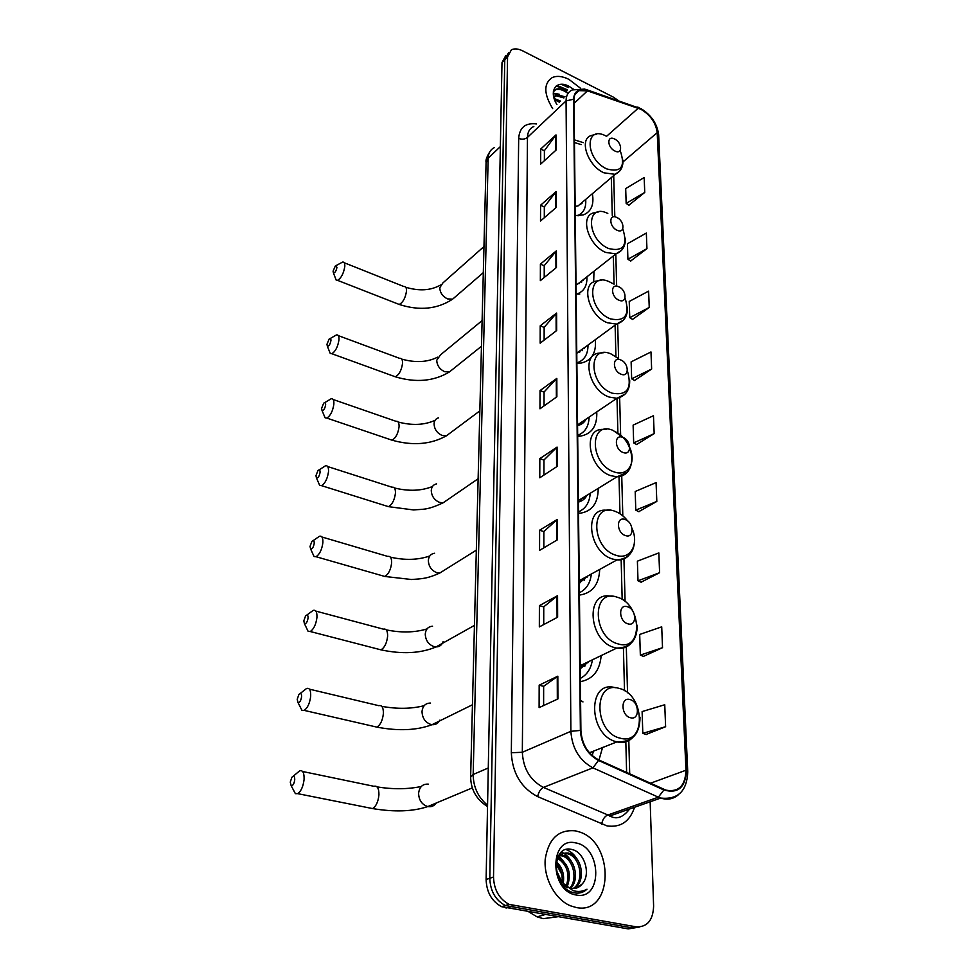 <?xml version="1.0" encoding="UTF-8"?>
<svg xmlns="http://www.w3.org/2000/svg" width="978" height="978" viewBox="0 0 978 978"><rect width="100%" height="100%" fill="white"/><g stroke="black" fill="none" stroke-linecap="round" stroke-linejoin="round"><path stroke-width="1.47" d="M579.807 434.415L577.717 436.298L579.771 436.225C591.678 434.293 597.35 426.188 596.763 411.909M576.128 294.048L579.771 294.06M593.683 282.019L593.976 271.248M576.886 363.266L581.213 363.046C591.739 360.576 596.446 352.777 595.345 339.659M578.536 513.45C591.592 512.032 598.157 503.67 598.218 488.364M579.428 595.101C592.265 593.218 599.025 584.661 599.697 569.428M580.37 681.654C592.9 679.307 599.832 670.627 601.177 655.578M598.976 760.016L602.595 747.388M582.974 701.935L580.577 700.26M575.26 215.527L583.145 214.964C591.164 211.847 594.245 204.757 592.387 193.705M566.079 85.685L563.096 84.401L566.079 85.685M567.02 90.673L563.242 88.411L556.115 86.113M505.748 55.599L501.995 62.641L486.115 879.515C486.579 892.291 491.763 901.349 501.641 906.692L628.206 928.904L639.746 926.997M508.523 52.739L504.77 59.78L489.807 878.281C490.284 891.092 495.479 900.176 505.381 905.542L632.155 927.877L505.381 905.542C495.479 900.176 490.284 891.092 489.807 878.281L504.77 59.78L508.523 52.739M568.903 79.352C562.411 76.15 556.849 75.563 552.215 77.58C543.536 83.485 543.695 93.815 552.668 108.582C543.695 93.815 543.536 83.485 552.215 77.58C556.849 75.563 562.411 76.15 568.903 79.352L580.651 88.35L568.903 79.352M575.602 830.884C558.683 829.185 548.56 838.611 545.223 859.161C543.585 878.11 555.076 899.467 570.382 905.775L576.286 907.535C613.671 915.432 614.942 841.777 578.805 831.765L575.602 830.884C558.683 829.185 548.56 838.611 545.223 859.161C543.585 878.11 555.076 899.467 570.382 905.775L576.286 907.535C613.671 915.432 614.942 841.777 578.805 831.765L575.602 830.884M640.993 109.328C650.456 115.062 655.871 122.825 657.204 132.641L685.981 770.224C685.358 785.799 678.683 792.437 665.957 790.151L598.573 759.833C587.778 753.916 581.898 744.16 580.908 730.554L573.988 99.463C574.037 95 575.712 92.066 579.013 90.636L587.448 90.856L640.993 109.328M640.969 108.949L587.362 90.441C578.768 88.118 574.172 91.052 573.573 99.243L580.382 730.432C581.384 744.38 587.423 754.38 598.499 760.444L663.903 789.98C678.011 793.977 685.541 787.437 686.47 770.346L657.595 132.837C656.214 122.788 650.676 114.817 640.969 108.949M557.032 85.465L567.411 89.78M646.018 734.49L665.615 726.715L664.747 704.747L642.118 711.581L642.803 733.317L646.213 734.564M643.487 656.372L662.522 647.693L661.715 626.849L639.698 634.453L640.345 655.089L643.671 656.458M641.079 582.191L659.6 572.705L658.83 552.912L637.387 561.176L638.011 580.798L641.262 582.277M638.781 511.653L656.813 501.433L656.079 482.619L635.199 491.494L635.786 510.161L638.964 511.751M628.842 205.209L644.746 192.434L644.172 177.531L625.688 188.571L626.152 203.387L629.001 205.331M630.651 261.016L646.947 248.644L646.336 233.057L627.424 243.766L627.913 259.243L630.81 261.126M632.546 319.378L649.245 307.447L648.61 291.138L629.233 301.468L629.746 317.667L632.717 319.488M634.526 380.479L651.641 369.048L650.981 351.958L631.128 361.86L631.666 378.816L634.698 380.576M636.605 444.489L654.172 433.633L653.463 415.711L633.121 425.137L633.683 442.912L636.788 444.587M618.267 100.489L613.353 97.128L522.717 50.88C518.254 48.68 514.477 48.325 511.396 49.817L507.558 56.907L493.511 877.034C494.012 889.882 499.232 899.002 509.147 904.381L636.128 926.838C647.204 927.254 653.035 920.359 653.61 906.166L650.162 801.777M557.374 539.819L539.563 550.382L539.624 530.21L557.301 519.428L557.374 539.819M557.631 617.204L539.343 626.898L539.404 605.626L557.558 595.688L557.631 617.204M557.912 698.94L539.11 707.632L539.171 685.175L557.827 676.189L557.912 698.94M556.665 330.552L540.162 343.168L540.211 325.821L556.604 313.046L556.665 330.552M556.445 267.507L540.345 280.649L540.394 264.109L556.396 250.833L556.445 267.507M556.25 207.422L540.516 221.028L540.565 205.246L556.189 191.517L556.25 207.422M556.054 150.086L540.675 164.108L540.724 149.035L555.993 134.903L556.054 150.086M557.118 466.445L539.77 477.777L539.832 458.621L557.057 447.093L557.118 466.445M556.885 396.787L539.966 408.804L540.027 390.577L556.824 378.388L556.885 396.787M540.027 390.577L544.061 392.105M544.037 405.907L544.061 392.007L556.824 378.388M539.832 458.621L543.964 460.076M543.939 475.063L543.964 459.99L557.057 447.093M540.724 149.035L544.391 150.783M544.379 160.734L544.391 150.673L555.993 134.903M540.565 205.246L544.318 206.945M544.306 217.752L544.318 206.847L556.189 191.517M540.394 264.109L544.233 265.759M544.22 277.483L544.233 265.661L556.396 250.833M540.211 325.821L544.147 327.41M544.135 340.136L544.147 327.312L556.604 313.046M539.171 685.175L543.646 686.348M543.621 705.554L543.646 686.275L557.827 676.189M539.404 605.626L543.756 606.898M543.731 624.563L543.756 606.825L557.558 595.688M539.624 530.21L543.866 531.58M543.841 547.851L543.866 531.494L557.301 519.428M654.172 433.633L633.683 442.912M651.641 369.048L631.666 378.816M649.245 307.447L629.746 317.667M646.947 248.644L627.913 259.243M644.746 192.434L626.152 203.387M656.813 501.433L635.786 510.161M659.6 572.705L638.011 580.798M662.522 647.693L640.345 655.089M665.615 726.715L642.803 733.317M554.147 98.497L560.541 101.101M554.599 99.793L559.428 102.164M554 97.971L556.519 94.536L565.052 96.822M553.719 96.908L555.394 95.612L563.927 97.886M573.646 89.328L568.964 86.296C556.323 79.328 548.255 91.101 556.922 104.536M553.401 91.419L555.516 89.817C559.135 88.607 563.304 89.829 568.01 93.472M553.291 93.643L557.362 94.291M562.118 96.724L563.805 98.008M557.827 101.125L559.318 102.262M553.352 91.834L556.091 89.267C559.098 88.216 562.619 88.961 566.641 91.516M553.279 93.154L559.184 94.243M554.074 98.265L554.783 98.546M333.082 271.175L333.412 272.874C334.977 272.96 336.163 271.102 336.97 267.3L335.307 265.979L333.082 271.175M336.346 265.454L342.557 262.092C344.219 261.811 344.965 263.278 344.794 266.517C343.608 273.547 341.188 278.155 337.557 280.344L336.114 280.014L335.32 277.899M614.893 151.003C622.741 155.099 622.338 142.556 614.563 139.01C606.739 134.842 607.045 147.446 614.893 151.003M575.162 206.419L578.084 205.893L583.34 201.407M577.387 215.698C583.573 213.167 586.335 207.739 585.688 199.414M578.45 215.71L580.345 214.17M580.871 203.51L580.798 204.475M326.958 344.268L327.349 346.175C328.95 346.285 330.148 344.415 330.931 340.576C330.98 338.51 330.356 338.021 329.097 339.109L326.958 344.268M330.222 338.522L336.444 334.928C338.315 334.574 339.158 336.2 338.975 339.831C337.838 346.884 335.454 351.505 331.823 353.718L330.234 353.413L329.293 351.053M617.069 230.233C625.162 234.207 624.746 220.832 616.727 217.446C608.658 213.4 608.976 226.823 617.069 230.233M576.018 284.353L577.717 284.072L584.343 278.84M576.592 294.085C583.817 291.737 587.265 285.979 586.934 276.798M577.986 294.133L580.59 292.3M579.233 283.583L579.612 282.569M581.837 280.82L581.678 282.153M321.591 408.364L322.031 410.479C323.669 410.613 324.867 408.731 325.637 404.855C325.674 402.581 325.002 402.044 323.645 403.266L321.591 408.364M324.843 402.594L331.077 398.792C333.131 398.364 334.06 400.149 333.865 404.159C332.777 411.212 330.417 415.846 326.799 418.071L325.087 417.802L324.011 415.222M619.001 300.209C627.301 304.06 626.861 289.94 618.622 286.713C610.345 282.764 610.675 296.957 619.001 300.209M576.775 353.058L585.223 347.092M576.886 362.875C584.318 360.393 588.022 354.452 587.998 345.051M577.35 363.29L580.663 361.212M579.636 352.288L580.321 350.686M582.668 348.963L582.387 350.65M315.955 475.663L316.469 478.01C318.119 478.144 319.329 476.262 320.075 472.35C320.099 469.843 319.39 469.269 317.923 470.601L315.955 475.663M319.183 469.868L325.417 465.834C327.679 465.308 328.706 467.276 328.51 471.702C327.459 478.768 325.136 483.413 321.554 485.663L319.708 485.43L318.486 482.619M621.03 374.183C629.563 377.899 629.098 362.96 620.639 359.904C612.118 356.09 612.472 371.102 621.03 374.183M577.57 425.516C581.421 424.745 584.269 422.618 586.115 419.11M577.668 435.296C584.991 432.533 588.805 426.457 589.098 417.093M577.68 435.748L580.602 433.987M579.966 424.831L581.042 422.533M583.499 420.87L583.071 422.961M310.026 546.409L310.625 549C312.3 549.159 313.498 547.252 314.231 543.303C314.244 540.553 313.473 539.917 311.909 541.396L310.026 546.409M313.229 540.577L319.464 536.274C321.945 535.663 323.082 537.814 322.874 542.717C321.872 549.783 319.586 554.453 316.028 556.714L314.06 556.531L312.667 553.475M623.182 452.508C631.959 456.054 631.458 440.234 622.766 437.374C614.013 433.719 614.38 449.623 623.182 452.508M578.401 502.056C582.24 501.115 585.113 498.841 587.02 495.247M578.511 511.787C585.688 508.731 589.575 502.57 590.211 493.291M578.511 512.056L580.37 510.944M580.186 501.506L581.776 498.474M584.343 496.897L583.719 499.428M303.791 620.859L304.476 623.744C306.163 623.903 307.373 621.984 308.082 617.998C308.082 614.979 307.251 614.282 305.576 615.895L303.791 620.859M306.933 614.991L313.192 610.394C315.894 609.685 317.153 612.045 316.945 617.473C315.98 624.551 313.742 629.233 310.234 631.519L308.143 631.397L306.554 628.084M625.468 535.565C634.502 538.915 633.976 522.142 625.028 519.514C616.006 516.042 616.409 532.924 625.468 535.565M579.294 583.035L587.912 575.908M579.404 592.68C586.36 589.379 590.333 583.157 591.323 574.037M580.272 582.717L582.485 578.89M585.162 577.411L584.282 580.431M297.214 699.319L297.997 702.534C299.708 702.693 300.906 700.761 301.591 696.739C301.579 693.414 300.686 692.632 298.913 694.404L297.214 699.319M300.295 693.414L306.579 688.488C309.525 687.668 310.894 690.272 310.686 696.287C309.757 703.378 307.581 708.072 304.134 710.383L301.921 710.334L300.124 706.764M627.888 623.817C637.191 626.947 636.629 609.111 627.424 606.739C618.133 603.487 618.561 621.433 627.888 623.817M583.132 664.258L580.235 668.805L588.756 661.556M580.333 678.39C587.032 674.869 591.054 668.671 592.399 659.795M585.944 662.913L584.746 666.385M290.27 782.119L291.175 785.713C292.887 785.86 294.072 783.916 294.745 779.869C294.72 776.19 293.767 775.322 291.896 777.265L290.27 782.119M293.266 776.19L299.598 770.872C302.801 769.93 304.292 772.803 304.085 779.49C303.192 786.593 301.065 791.312 297.691 793.647L295.368 793.659L293.351 789.833M630.468 717.742C640.064 720.615 639.465 701.629 629.966 699.563C620.394 696.544 620.847 715.688 630.468 717.742M592.228 755.652L593.414 751.141M528.927 911.948L537.118 916.875L543.23 918.648L557.387 916.814M558.939 855.004L559.881 854.906M560.7 854.882L564.477 855.689C575.198 859.43 579.563 880.066 570.687 888.22M560.064 855.432L562.998 856.19C573.377 859.809 577.937 879.442 569.832 887.987M582.069 884.1C591.47 874.466 584.282 852.168 572.399 849.637C551.079 843.085 551.054 887.706 573.56 892.669L574.636 892.902C579.379 893.684 583.499 892.449 586.996 889.21C582.644 891.63 577.949 892.083 572.937 890.579L561.995 882.388L568.866 887.645L571.299 888.354C575.639 889.026 579.233 887.608 582.069 884.1L576.201 888.158M561.995 882.388L556.127 869.723M555.981 864.638C557.423 856.068 561.665 852.241 568.707 853.158L570.431 853.708C582.521 857.914 585.895 882.449 573.927 888.525M567.387 887.767L562.264 884.613M558.181 856.325C560.785 853.782 563.805 852.889 567.216 853.66L568.939 854.21C580.688 858.293 584.343 881.85 573.145 888.537M556.458 861.875C562.436 867.474 564.673 874.76 563.157 883.709M556.14 863.403C560.859 868.488 562.827 874.821 562.02 882.437M558.316 857.559L558.572 857.657C568.927 864.283 571.788 874.002 567.154 886.826M557.79 858.439C567.24 864.845 570.04 874.112 566.201 886.251M575.712 842.926C549.196 836.007 549.11 891.19 576.176 894.992C602.864 900.762 601.825 846.801 575.712 842.926M556.091 863.684L561.8 874.43M586.996 889.21L581.091 892.633M566.017 849.552L566.751 849.821C571.201 851.63 574.893 855.114 577.827 860.273M561.445 852.058C565.822 854.038 569.392 857.584 572.154 862.706M559.318 856.215L566.555 865.188M501.995 62.641L507.558 56.907M506.042 908.049L513.572 905.75M486.115 879.515L493.511 877.034M494.489 147.531C490.504 149.438 488.389 153.02 488.169 158.265L500.369 146.566M486.066 163.069L488.169 158.265L473.169 774.49L488.279 767.987M470.638 777.217L473.169 774.49C473.34 787.168 478.132 797.4 487.557 805.2M657.204 132.641L622.986 161.932M634.551 807.266C629.783 821.606 620.59 827.804 606.983 825.884L537.655 796.618C521.164 787.913 512.386 773.28 511.323 752.742L518.682 138.399C519.538 127.433 525.467 122.629 536.47 123.949M586.947 89.805L638.194 107.763M580.382 730.432L570.883 731.312L566.066 100.905L573.573 99.243M598.499 760.444L592.925 767.852C579.416 760.493 572.069 748.304 570.883 731.312L522.325 752.278C523.218 768.708 530.247 780.42 543.413 787.412L611.617 816.581M533.829 126.468C529.734 128.326 527.619 131.969 527.46 137.397L566.066 100.905C566.14 95.392 568.218 91.724 572.313 89.927L584.832 89.084L587.362 90.441M663.903 789.98L658.353 797.18L592.925 767.852L543.413 787.412C540.541 788.965 538.621 792.033 537.655 796.618M678.487 794.662C673.512 799.063 667.571 800.2 660.663 798.072L658.353 797.18L607.362 815.2C604.416 816.654 602.509 819.662 601.666 824.185M686.47 770.346L687.754 771.752C686.996 791.08 677.974 799.857 660.663 798.072L609.624 816.043L611.336 816.679C617.314 819.491 623.426 816.923 629.673 808.989M687.73 771.434L658.671 135.282L657.595 132.837M636.128 926.838L632.155 927.877M518.682 138.399C522.02 139.671 524.941 139.341 527.46 137.397L522.325 752.278L511.323 752.742M685.981 770.224L650.419 783.256M629.698 773.891L628.793 740.187M627.534 692.803L626.311 646.923M625.089 601.617L623.952 558.903M622.803 515.846L621.739 476.005M620.639 435.002L619.649 397.789M618.597 358.633L617.668 323.877M616.653 285.662L615.81 254.011M614.807 216.59L613.707 175.551M638.279 108.167L606.653 136.235M587.448 90.856L574.037 103.423M583.328 142.654L574.441 139.854M556.36 397.154L556.299 378.853M556.152 330.943L556.091 313.522M555.944 267.911L555.895 251.322M555.761 207.837L555.712 192.03M555.577 150.514L555.528 135.429M556.58 466.799L556.519 447.521M556.812 540.149L556.751 519.831M557.069 617.509L556.995 596.054M557.326 699.209L557.252 676.531M568.401 87.555L561.372 84.304M568.756 86.761L565.247 84.829M567.216 90.22L556.543 85.783M397.361 303.73L399.207 304.451C403.022 302.422 405.454 297.948 406.506 291.028C406.591 287.838 405.748 286.358 403.987 286.578L344.256 262.764M455.063 297.043L452.618 299.158L447.496 298.889C442.631 296.456 440.051 292.752 439.77 287.789L442.851 282.972L483.976 246.542M605.944 135.979C584.489 124.463 584.954 159.182 606.739 168.913C621.274 172.837 625.749 166.688 620.162 150.478M596.433 134.206L591.287 135.502C578.646 138.986 587.619 165.771 603.952 172.825L615.138 174.328L619.6 171.15M578.707 215.698L579.379 214.793M393.278 376.041L395.344 376.799C399.158 374.733 401.555 370.246 402.545 363.315C402.63 359.733 401.689 358.095 399.709 358.388L338.351 335.637M452.423 369.525L449.354 371.995L444.684 371.689C439.672 369.317 437.019 365.503 436.726 360.283L440.491 354.855L482.105 320.601M607.803 213.448C585.675 202.214 586.164 239.231 608.646 248.534C623.341 252.043 628.059 245.478 622.79 228.864M598.829 211.859L593.915 212.837C579.379 215.71 588.12 245.429 605.773 252.434L615.981 253.877L621.592 250.282M578.573 294.133L579.673 292.85M389.721 439.403L391.982 440.173C395.772 438.095 398.132 433.584 399.085 426.652C399.158 422.716 398.119 420.919 395.931 421.286L333.156 399.513M450.1 433.046L446.396 435.821L442.215 435.491C437.08 433.168 434.366 429.281 434.073 423.816C434.318 420.626 435.797 418.621 438.511 417.826M612.827 283.62L609.441 281.811C586.727 270.869 587.24 309.965 610.321 318.852C625.211 321.97 630.125 315.002 625.052 297.948M601.054 280.368L596.433 281.065C580.101 283.18 588.45 315.796 607.375 322.74L616.519 324.109L623.304 320.209M578.255 363.29L579.807 361.713M386.004 505.87L388.462 506.653C392.215 504.538 394.55 500.027 395.454 493.095C395.528 488.731 394.366 486.775 391.97 487.215L327.691 466.555M447.655 499.697L443.205 502.765L439.623 502.423C434.354 500.161 431.579 496.176 431.274 490.467C431.579 486.787 433.34 484.587 436.543 483.878M618.377 358.498L611.164 354.012C587.827 343.412 588.377 384.782 612.106 393.168C627.24 395.87 632.338 388.4 627.387 370.796M603.536 352.716L599.318 353.119C580.944 354.17 588.683 390.198 609.062 397.031L616.874 398.315L625.064 394.134M382.117 575.687L384.782 576.458C388.498 574.318 390.784 569.783 391.628 562.863C391.701 558.047 390.418 555.895 387.801 556.433L321.933 536.995M445.076 569.722L439.745 573.059L436.897 572.729C431.506 570.541 428.645 566.458 428.34 560.467C428.743 556.225 430.809 553.817 434.562 553.255M623.341 437.618L612.998 430.369C589 420.173 589.575 464.012 613.988 471.848C627.57 477.191 636.617 462.826 629.771 447.655M606.311 429.244L602.582 429.379C581.983 428.963 588.805 468.975 610.859 475.687L617.02 476.812L626.849 472.447M578.524 512.289L579.648 511.311M378.046 649.099L380.919 649.844C384.574 647.68 386.811 643.133 387.618 636.213C387.679 630.883 386.273 628.524 383.413 629.16L315.857 611.103M443.132 641.544C441.922 645.052 439.562 646.849 436.029 646.935L434.036 646.654C428.498 644.551 425.564 640.358 425.259 634.086C425.772 629.172 428.205 626.556 432.569 626.213M627.705 521.017C624.001 516.237 619.746 512.985 614.942 511.274C590.235 501.555 590.846 548.083 615.993 555.272C630.04 560.345 639.306 544.501 632.13 528.67M609.428 510.32L606.25 510.223C583.267 507.888 588.805 552.57 612.754 559.074L616.959 559.929C621.739 560.272 625.639 558.817 628.658 555.541M373.792 726.409L376.86 727.119C380.454 724.918 382.63 720.358 383.4 713.427C383.437 707.522 381.897 704.942 378.779 705.676L309.427 689.16M439.868 720.138C438.205 723.414 435.601 724.93 432.031 724.674L431.029 724.502C425.32 722.497 422.325 718.194 422.019 711.593C422.667 705.933 425.516 703.084 430.564 703.072M618.108 643.903C643.707 652.094 642.02 603.548 616.996 597.142C591.556 587.961 592.203 637.448 618.108 643.903M612.949 596.384L610.333 596.128C584.868 591.348 588.67 641.409 614.783 647.632L616.739 648.096C622.252 648.976 626.837 647.57 630.468 643.879M369.329 807.926L372.581 808.574C376.102 806.337 378.217 801.764 378.938 794.833C378.963 788.292 377.288 785.444 373.902 786.3L302.618 771.495M436.151 803.097C434.085 806.006 431.31 807.168 427.851 806.581L427.789 806.569C421.958 804.662 418.89 800.248 418.596 793.341C419.44 786.789 422.728 783.733 428.474 784.16M620.37 738.219C646.764 745.664 644.967 694.025 619.184 688.426C592.961 679.881 593.658 732.62 620.37 738.219M615.834 687.742L614.783 687.583C587.167 679.844 588.194 735.199 616.409 741.752L616.922 741.886C622.962 743.243 628.072 741.947 632.253 737.987M501.641 906.692L509.147 904.381M487.533 806.544C476.42 799.576 470.797 789.625 470.638 776.691L486.09 162.177C485.479 160.196 486.861 156.517 490.235 151.138M639.245 107.727L637.742 107.103M640.749 108.485C651.214 114.927 657.179 123.668 658.634 134.695M579.013 90.636L575.003 94.414M581.152 144.622L574.465 142.519M626.617 772.498L625.822 741.336M624.514 690.712L623.414 647.949M622.167 599.526L621.152 559.746M619.966 513.743L619.013 476.677M617.888 432.912L616.996 398.315M615.92 356.603L615.113 325.148M614.062 284.28L613.328 255.967M612.289 215.466L611.311 177.58M563.389 88.191L556.421 85.881M555.394 95.612L556.519 94.536M405.797 287.275C419.293 291.285 430.858 290.539 440.503 285.038M333.412 272.874L336.114 280.014M483.315 272.642L452.618 299.158C437.239 309.231 419.428 310.992 399.207 304.451L337.557 280.344M578.084 205.893L615.138 174.328C620.675 171.663 623.279 166.908 622.937 160.062M578.646 215.698L579.331 214.818M582.313 202.996L582.265 202.324M401.726 359.109C415.516 362.936 427.472 362.288 437.594 357.166M327.349 346.175L330.234 353.413M481.469 346.261L449.354 371.995C433.816 381.334 415.821 382.936 395.344 376.799L331.823 353.718M577.717 284.072L615.981 253.877C622.558 251.273 625.675 246.053 625.333 238.241M578.487 294.133L579.587 292.899M583.401 280.344L583.377 279.598M398.144 422.019C412.166 425.687 424.476 425.112 435.088 420.308M322.031 410.479L325.087 417.802M479.843 410.87L446.396 435.821C430.797 444.501 412.655 445.956 391.982 440.173L326.799 418.071M577.179 352.997L616.519 324.109C624.147 321.652 627.79 316.016 627.448 307.214M578.145 363.303L579.685 361.774M584.343 348.547L584.343 347.728M394.378 487.961C408.67 491.445 421.371 490.956 432.484 486.506M316.469 478.01L319.708 485.43M478.132 478.743L443.205 502.765C426.53 510.504 423.474 508.951 413.621 509.954L388.462 506.653L321.554 485.663M577.558 424.892L616.874 398.315C625.724 396.114 629.991 390.026 629.685 380.051M577.68 436.212L579.636 434.501M585.284 420.503L585.321 419.648M390.405 557.154C405.026 560.443 418.144 560.039 429.794 555.956M310.625 549L314.06 556.531M476.335 550.149L439.745 573.059C426.567 578.988 421.579 578.695 411.567 579.514L384.782 576.458L316.028 556.714M578.389 500.553L617.02 476.812C638.414 475.821 635.553 440.381 614.343 431.335M578.511 512.166L579.404 511.421M586.25 496.579L586.311 495.675M386.212 629.856C401.212 632.925 414.819 632.607 427.031 628.915M304.476 623.744L308.143 631.397M474.452 625.382L436.029 646.935C420.65 653.426 402.276 654.392 380.919 649.844L310.234 631.519M579.269 580.663L616.959 559.929C628.854 558.756 634.71 551.665 634.539 538.658M587.191 577.13L587.301 576.238M381.775 706.348C397.239 709.16 411.383 708.928 424.195 705.664M297.997 702.534L301.921 710.334M472.447 704.771L432.031 724.674C416.909 730.407 398.511 731.214 376.86 727.119L304.134 710.383M580.198 665.676L616.739 648.096C630.419 647.766 637.24 640.15 637.191 625.211M588.12 662.632L588.243 661.8M377.068 786.911C393.095 789.442 407.826 789.307 421.274 786.495M291.175 785.713L295.368 793.659M472.325 787.889L427.789 806.569C412.985 811.557 394.574 812.217 372.581 808.574L297.691 793.647M640.003 717.204C639.93 734.075 632.265 742.29 617.008 741.85L589.404 752.779M562.998 856.19L564.477 855.689M568.939 854.21L570.431 853.708M537.118 916.875L544.758 914.65"/></g></svg>

